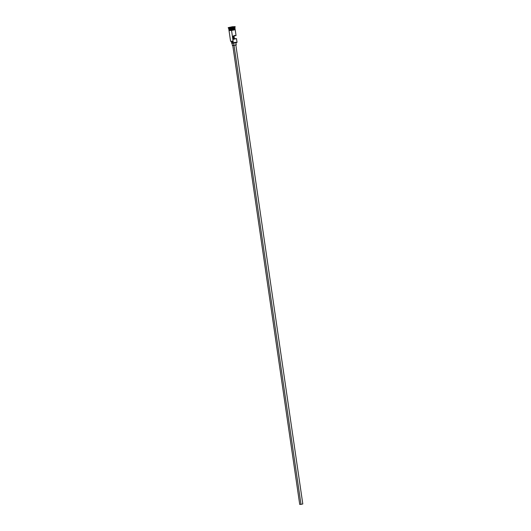 <?xml version="1.0" encoding="UTF-8"?>
<svg xmlns="http://www.w3.org/2000/svg" width="531" height="531" viewBox="0 0 531 531"><rect width="100%" height="100%" fill="white"/><g stroke="black" fill="none" stroke-linecap="round" stroke-linejoin="round"><path stroke-width="0.8" d="M234.49 42.4L237.025 42.314L233.448 43.223L236.853 42.526L232.585 43.263L232.312 41.398L232.585 43.263L231.622 43.257L237.032 42.294L236.494 38.604L233.321 39.334L232.87 36.261L236.043 35.524L235.18 29.61M233.248 36.201L233.68 39.128L233.248 36.201M234.032 45.407L300.991 504.364L302.803 503.965L300.991 504.364L234.032 45.407M233.64 43.197L233.959 45.42L236.235 44.923L233.959 45.42L233.64 43.197M230.109 28.714L231.37 29.086L228.894 29.178M228.934 29.225L231.377 29.245L228.907 29.265L234.881 28.355M228.197 27.645L231.051 27.526L228.197 27.645L232.279 26.749L228.197 27.645L228.25 28.024L231.111 27.904L231.231 28.249L235.187 27.041L231.111 27.904L235.193 27.015L235.14 26.63L231.051 27.526L231.111 27.904L231.051 27.526L235.087 26.696L232.279 26.749L235.14 26.63M229.007 30.506L230.58 41.272L233.116 41.166L233.401 43.084L231.549 30.406L233.116 41.166L230.799 41.345M236.494 38.604L234.403 38.657L234.025 36.075L234.403 38.657L236.494 38.604L233.321 39.334L234.748 38.843L234.085 38.849L233.686 36.135L234.085 38.849L234.755 38.856L233.321 39.334L232.87 36.261L236.043 35.531L233.952 35.577M229.166 29.988L231.489 30.015L231.377 29.245L231.489 30.015L235.127 29.225L235.014 28.455L228.841 29.351L234.981 28.223L234.868 27.453L231.231 28.249L231.343 29.019L231.231 28.249L228.695 28.355L228.808 29.125L231.343 29.019L233.627 28.203M234.921 28.276L231.377 29.245L235.014 28.455M235.12 29.178L231.483 30.021L231.536 30.406L234.237 29.55M229.923 30.174L230.892 30.486M230.952 30.479L231.483 30.021L228.947 30.081L232.093 29.935L229.02 30.167L228.841 29.351M231.031 27.074L233.507 26.895L231.031 27.074M228.941 30.068L229.053 30.572L231.536 30.406L234.994 29.743L235.114 29.165L232.093 29.935L235.127 29.218M231.377 29.504L229.438 29.902M235.054 29.178L233.706 29.205M233.169 29.258L232.585 29.331M231.543 30.406L232.153 30.32M232.757 30.227L234.722 29.822M235.147 29.557L234.264 29.55M229.843 30.194L229.465 30.294M229.04 30.559L230.408 30.532M231.111 27.904L228.27 28.05L231.231 28.249L231.111 27.904M231.33 41.318L231.616 43.237L232.226 43.011M233.209 36.208L233.64 39.135L233.209 36.208M232.04 43.177L232.372 45.487L233.959 45.42L232.505 45.401M232.678 45.347L233.202 45.221M235.346 44.909L236.189 44.896M232.757 45.427L299.716 504.417L300.991 504.364L299.823 504.35M230.089 27.4L231.071 27.154L230.089 27.4M235.844 44.976L302.803 503.965M235.897 42.613L236.235 44.923"/></g></svg>
